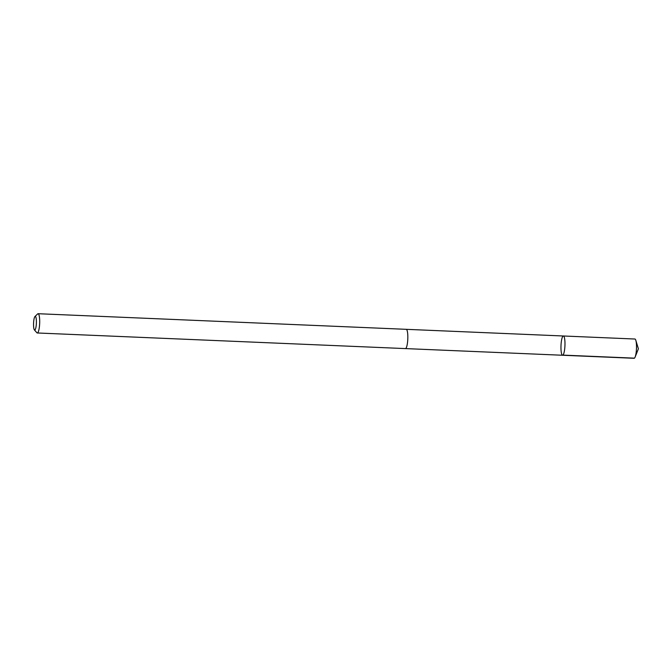 <?xml version="1.0" encoding="UTF-8"?>
<svg xmlns="http://www.w3.org/2000/svg" width="672" height="672" viewBox="0 0 672 672"><rect width="100%" height="100%" fill="white"/><g stroke="black" fill="none" stroke-linecap="round" stroke-linejoin="round"><path stroke-width="1.01" d="M564.085 336.714A9.643 1.974 92.4 0 1 564.824 347.533A9.643 1.974 92.4 0 1 562.565 355.253A9.643 1.974 92.4 0 1 561.002 345.534A9.643 1.974 92.4 0 1 563.38 335.992A9.643 1.974 92.4 0 1 564.085 336.714A9.643 1.974 92.4 0 1 564.824 347.533A9.643 1.974 92.4 0 1 562.565 355.253L634.082 358.285A9.643 1.974 -87.6 0 0 635.132 357.017A9.643 1.974 -87.6 0 0 635.838 340.376A9.643 1.974 -87.6 0 0 635.611 339.746A9.643 1.974 -87.6 0 0 634.906 339.024L563.38 335.992A9.643 1.974 92.4 0 1 564.085 336.714M34.398 329.918L36.884 332.749A9.643 1.974 -87.6 0 0 37.288 332.976L405.418 348.592A9.643 1.974 -87.6 0 0 407.795 339.041A9.643 1.974 -87.6 0 0 406.232 329.322L38.102 313.715A9.643 1.974 -87.6 0 0 37.682 313.908L34.961 316.52A6.854 1.403 -87.6 0 0 33.6 322.585A6.854 1.403 -87.6 0 0 34.18 329.566A6.854 1.403 -87.6 0 0 34.398 329.918A6.854 1.403 -87.6 0 0 36.372 323.291A6.854 1.403 -87.6 0 0 34.961 316.52M37.288 332.976A9.643 1.974 -87.6 0 0 39.665 323.425A9.643 1.974 -87.6 0 0 38.102 313.715M562.918 355.11L634.444 358.151M635.132 357.017L638.4 348.818L635.838 340.376M405.476 348.592L562.565 355.253M406.291 329.33L563.38 335.992"/></g></svg>
